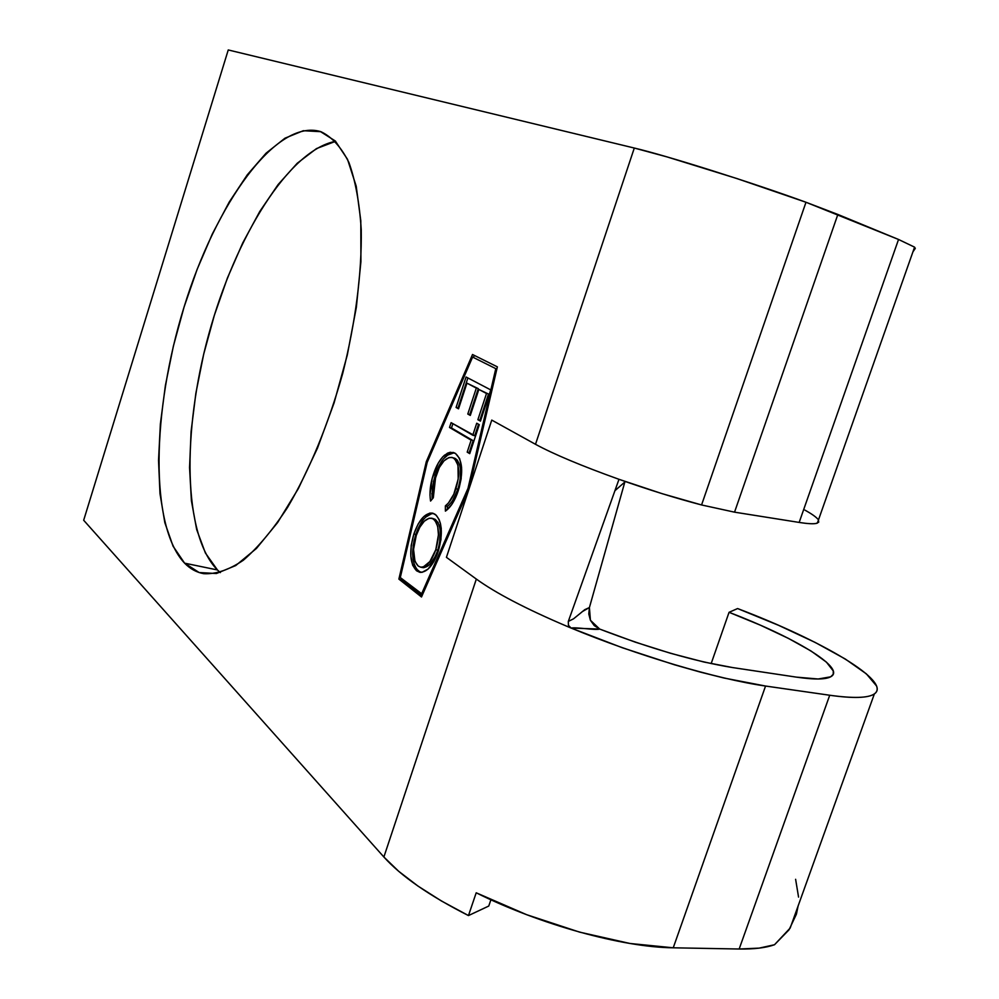 <?xml version="1.0" encoding="UTF-8"?>
<svg xmlns="http://www.w3.org/2000/svg" width="999" height="999" viewBox="0 0 999 999"><rect width="100%" height="100%" fill="white"/><g stroke="black" fill="none" stroke-linecap="round" stroke-linejoin="round"><path stroke-width="1.5" d="M914.584 247.153L898.538 239.473L799.163 522.427C808.553 523.901 814.622 524.138 817.344 523.126L914.584 247.153L898.538 239.473L805.981 202.26L736.613 178.459L667.12 156.93L634.303 148.039L228.247 49.95L83.679 520.254L383.878 857.005L476.336 579.07L446.428 557.33L491.758 420.092L535.501 444.305C553.833 454.245 581.668 465.909 618.98 479.308C648.776 489.822 676.311 498.364 701.573 504.957L805.981 202.26C752.459 182.667 666.483 155.594 634.303 148.039L535.501 444.305C553.833 454.245 581.668 465.909 618.98 479.308L662.037 493.643L701.585 504.957M335.627 141.321C289.023 149.987 235.452 236.713 208.779 334.278C181.918 431.805 183.129 535.202 217.432 569.954L184.603 563.161C149.375 526.011 151.898 410.502 184.066 307.043C215.809 203.459 275.999 118.769 320.317 131.506L335.314 140.996L347.515 159.316L356.206 186.176L360.801 220.742L360.914 261.688L356.368 307.205L347.29 355.057L334.103 402.859L317.482 448.139L298.314 488.661L277.61 522.577L256.418 548.476L235.714 565.559L216.396 573.526L199.163 572.539L184.603 563.161L173.077 546.203L164.835 522.677L159.99 493.681L158.529 460.377L160.377 423.926L165.397 385.464L173.376 346.141L184.066 307.043L197.165 269.268L212.35 233.916L229.208 202.073L247.29 174.813L266.071 153.184L284.965 138.199L303.284 130.719L320.929 131.693C331.893 136.9 341.221 147.165 348.913 162.475C355.419 180.632 359.528 203.072 361.251 229.807C361.85 273.551 355.669 321.416 342.719 373.414C328.159 424.987 309.752 469.68 287.512 507.504C272.727 529.97 258.004 547.552 243.331 560.239C229.033 569.905 215.809 574.375 203.671 573.676C196.553 572.377 190.197 568.868 184.603 563.161L217.432 569.954L205.407 553.021L196.678 529.57L191.396 500.724L189.56 467.607L191.096 431.381L195.879 393.181L203.696 354.146L214.323 315.372L227.447 277.934L242.732 242.944L259.777 211.463L278.122 184.553L297.227 163.262L316.508 148.576L335.627 141.321M912.949 251.798L914.984 248.863L912.949 251.81M220.354 572.589L217.432 569.954L220.354 572.589M618.98 479.32L568.319 621.403L568.431 625.324L570.991 628.021L566.62 626.173C525.861 608.803 495.754 593.094 476.336 579.07L446.428 557.33L468.993 488.998L421.503 596.977L398.876 579.095L426.286 461.713L472.515 354.508L497.365 366.845L468.993 488.998L421.503 596.977L398.876 579.095L426.286 461.713L472.515 354.508L497.365 366.845L468.993 488.998L491.758 420.092L535.501 444.305L634.303 148.039L228.247 49.95L83.679 520.254L383.878 857.005C401.173 876.21 429.37 895.741 468.469 915.571L476.198 892.794L526.598 914.672L579.557 932.117L629.982 943.481L673.239 947.801L739.16 949.013L759.14 948.126L774.5 944.742L790.172 928.059L874.375 693.893C868.343 698.076 853.458 698.526 829.719 695.242C841.32 696.902 850.861 697.614 858.366 697.402C865.833 697.165 871.078 696.066 874.088 694.093C877.085 692.107 877.896 689.397 876.523 685.938L866.383 673.875L845.266 659.003L815.221 642.457L778.533 625.299L737.599 608.553L729.058 612.312L760.501 625.224L788.423 638.386L810.963 650.961L826.398 662.112L833.291 670.991L833.203 674.337L830.656 676.822L818.169 678.995L796.34 677.122L732.367 667.532L703.995 662.037L670.704 653.334L635.277 642.145L599.675 629.07L571.103 628.059L622.389 647.764L674.687 664.847L700.224 672.065L724.1 678.046L765.559 686.038L829.719 695.242L765.559 686.038C716.995 679.133 636.4 655.219 571.128 628.059L566.62 626.173C525.861 608.803 495.754 593.094 476.336 579.07L383.878 857.005L398.601 871.228L417.944 886.051L441.458 900.998L468.469 915.571L488.761 906.043L490.896 899.762L488.761 906.043L468.469 915.571L476.198 892.794C539.772 924.475 622.402 947.327 673.239 947.801L765.559 686.038L673.239 947.801L739.16 949.013L829.719 695.242L739.16 949.013C753.995 949.25 765.783 947.826 774.5 944.742L789.035 929.807L796.428 914.122L798.114 905.981L796.428 914.122M495.791 368.643L472.602 357.068L427.21 462.312L400.299 577.559L421.453 594.205L467.994 488.349L495.791 368.643L496.865 368.956L495.791 368.643L467.994 488.349L469.08 488.623L467.994 488.349L421.453 594.205L422.614 594.455L400.299 577.559L427.21 462.312L472.602 357.068L495.791 368.643M455.394 453.384L459.615 458.504L461.6 467.557L461.138 478.858L459.178 487.749L455.319 498.189L451.673 504.67L445.392 511.126L445.367 505.894L448.414 503.046L453.808 494.193L458.191 479.095L457.979 465.247L454.845 459.09L452.572 457.617L449.051 457.467L444.006 460.839L439.348 467.407L434.19 481.655L433.241 487.3L433.316 497.777L430.557 501.061L429.982 495.029L432.142 478.646L438.274 463.061L442.657 456.93L447.527 453.159L450.312 452.26L455.394 453.384L453.047 452.397L444.68 455.032C439.922 459.24 436.151 465.759 433.354 474.575C430.219 484.128 429.283 492.957 430.557 501.061L433.316 497.777L435.739 476.073C440.059 463.511 445.429 457.28 451.86 457.405L453.633 458.154C459.478 463.561 460.239 473.751 455.894 488.723C453.246 496.778 449.737 502.497 445.367 505.894L445.392 511.126C450.736 507.342 455.032 500.524 458.291 490.634C463.611 472.315 462.637 459.902 455.394 453.384M451.098 422.652L472.777 435.227L476.723 423.226L479.283 424.675L469.73 453.646L467.195 452.135L471.141 440.159L449.513 427.472L451.098 422.652L449.513 427.472L471.141 440.159L467.195 452.135L469.73 453.646L479.283 424.675L476.723 423.226L472.777 435.227L474.75 435.739L478.546 424.25L474.75 435.739L451.098 422.652M456.081 407.455L466.071 376.998L490.734 389.897L480.444 421.128L477.884 419.692L486.513 393.506L478.846 389.448L470.304 415.434L467.794 414.036L476.323 388.112L466.945 383.154L458.529 408.828L456.081 407.455L458.529 408.828L466.945 383.154L476.323 388.112L467.794 414.036L470.304 415.434L478.846 389.448L486.513 393.506L477.884 419.692L480.444 421.128L490.734 389.897L466.071 376.998L456.081 407.455L458.029 407.979L456.081 407.455M413.873 534.003L418.219 523.888L423.788 516.62L429.72 513.124L432.517 513.124L436.251 515.222L439.135 519.605L440.459 523.663L441.246 528.459L440.959 539.61L437.325 554.033L433.791 561.713L428.022 569.105L421.978 572.365L416.62 570.829L412.687 565.309L410.839 556.306L411.213 545.342L413.873 534.003C408.953 551.436 409.865 563.711 416.62 570.829L419.842 572.327C427.085 572.464 433.241 565.434 438.311 551.236C443.206 533.279 442.132 520.966 435.077 514.273L432.467 513.111C425.112 512.887 418.918 519.855 413.873 534.003L415.821 534.453L413.873 534.003M898.538 239.473L837.861 214.448L734.54 512.162L799.163 522.427L898.538 239.473M805.981 202.26L701.573 504.957L734.54 512.162L837.861 214.448L805.981 202.26M701.573 504.957L734.54 512.162L799.163 522.427C807.342 523.713 812.986 524.063 816.108 523.451L818.705 522.202L818.443 519.992M817.756 519.055C815.746 516.733 811.463 513.748 804.907 510.089M618.793 479.857L568.319 621.403L573.538 618.831L584.74 609.69L589.41 607.542L588.798 613.985L590.421 620.267L594.243 625.586L599.687 629.07C650.037 648.438 694.255 661.263 732.367 667.532L796.34 677.122C815.009 679.832 826.71 679.57 831.455 676.335L831.455 676.335C845.004 667.494 793.73 636.937 729.058 612.312L711.163 663.598L729.058 612.312L737.599 608.553C822.389 640.721 892.432 681.755 874.375 693.893M599.687 629.07L590.421 620.267L589.41 607.542L624.999 481.431L589.41 607.542L582.217 611.663M398.876 579.095L400.836 579.52L421.878 596.116L400.836 579.52L398.876 579.095M426.286 461.713L427.347 461.988L426.286 461.713M401.136 578.221L400.836 579.52L401.136 578.221M474.313 355.394L473.489 357.317L474.313 355.394M480.606 420.641L477.884 419.692L479.87 420.229L488.499 394.056L478.846 389.448L488.499 394.056L479.87 420.229L480.606 420.641M470.467 414.947L467.794 414.036L469.767 414.56L478.284 388.648L466.945 383.154L478.284 388.648L469.767 414.56L470.467 414.947M458.678 408.341L458.029 407.979L467.882 377.947L458.029 407.979L458.678 408.341M469.917 453.084L467.195 452.135L469.18 452.647L473.126 440.671L449.513 427.472L451.473 427.984L452.884 423.688L451.473 427.984L473.126 440.671L469.18 452.647L469.917 453.084M447.365 506.356L447.377 509.64L447.352 506.368L445.367 505.894L447.352 506.368C451.723 502.972 455.232 497.252 457.879 489.21L455.894 488.723L457.879 489.21C462.225 474.25 461.463 464.06 455.606 458.653L452.035 457.442M431.943 493.394L432.18 499.138L432.417 487.412L435.314 475.062L433.354 474.575L435.314 475.062C438.099 466.246 441.883 459.727 446.64 455.532L444.68 455.032L446.64 455.532L454.12 452.734L449.488 453.658L443.306 458.953M442.033 460.664L435.314 475.062L433.404 481.893M432.367 487.799L432.242 488.886M454.47 458.091L457.355 460.152L459.977 465.809M460.464 468.531L460.177 479.595L458.741 486.376M457.879 489.21L452.659 500.524M451.735 501.848L449.762 504.233M414.011 563.873L416.408 568.98L420.629 572.427L416.62 570.829L418.606 571.266C411.838 564.135 410.914 551.873 415.821 534.453C420.554 521.041 426.473 514.048 433.566 513.449L431.68 513.586L425.749 517.082M422.302 521.016L417.819 529.145L414.248 540.047L413.174 545.779L413.111 559.59M435.452 519.567L434.478 519.005M435.477 519.58L433.504 519.118L435.477 519.58C441.133 525.249 441.908 535.452 437.787 550.162L435.801 549.712C431.618 561.326 426.573 567.132 420.641 567.157L418.206 566.033C412.699 560.077 412.05 549.9 416.246 535.489C420.354 523.913 425.399 518.131 431.393 518.181L433.504 519.118C439.16 524.787 439.922 534.989 435.801 549.712L437.787 550.162C433.616 561.763 428.559 567.569 422.627 567.594L420.641 567.157M437.812 522.09L438.236 522.852M439.123 524.912L439.647 526.71M440.222 529.97L439.635 542.832M439.11 545.454L438.623 547.402M436.863 552.734L436.101 554.595M434.877 557.13L429.47 564.76L423.876 567.682L422.315 567.519M416.246 535.489L413.549 549.375L414.997 561.45L418.206 566.033L420.591 567.145L423.264 566.995L429.87 561.563L435.801 549.712L438.436 534.802L437.699 526.423L435.089 520.591L432.492 518.543L429.133 518.206L424.3 521.191L419.792 527.235L416.246 535.489M568.319 621.403L568.431 625.324L571.103 628.059C576.76 626.997 595.566 630.494 599.675 629.07M914.097 248.539L914.984 248.863L914.097 248.539M798.563 897.102L795.616 879.295M915.309 248.152L914.984 248.863M614.922 490.696L624.825 482.055M431.63 518.231L433.366 518.643"/></g></svg>
